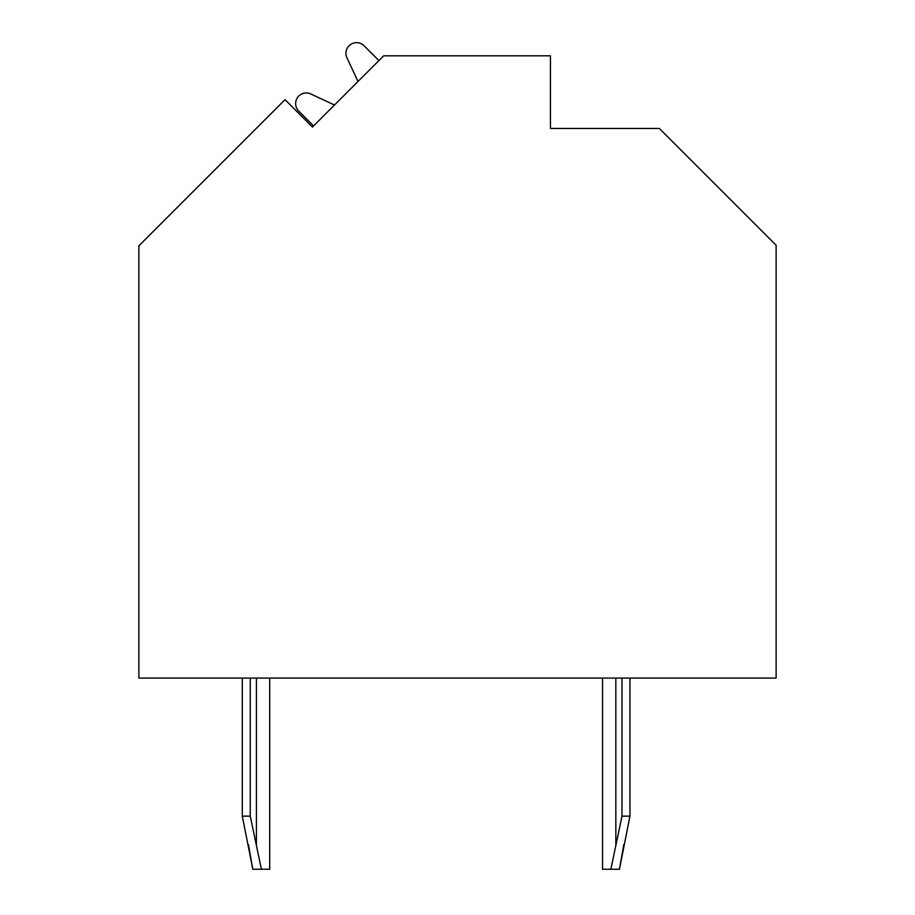 <?xml version="1.0" encoding="UTF-8"?>
<svg xmlns="http://www.w3.org/2000/svg" width="915" height="915" viewBox="0 0 915 915"><rect width="100%" height="100%" fill="white"/><g stroke="black" fill="none" stroke-linecap="round" stroke-linejoin="round"><path stroke-width="1.37" d="M312.45 127.048L285.034 99.644L138.874 245.803L138.874 678.072L776.126 678.072L776.126 245.266L659.303 128.443L550.43 128.443L550.43 55.815L383.682 55.815L312.45 127.048L313.571 125.927L298.736 111.092A10.625 10.625 0 0 1 310.734 93.948L334.478 105.019L358.005 81.492L346.934 57.748A10.625 10.625 0 0 1 364.067 45.75L378.913 60.584L380.034 59.464M334.478 105.019L310.734 93.948M378.913 60.584L364.067 45.75M629.955 678.072L629.955 816.146L619.444 869.25L623.801 844.602L619.444 869.25L623.801 844.602L619.444 869.25L623.801 844.602L619.444 869.25L623.801 844.602L619.444 869.25L623.801 844.602L619.444 869.25L623.801 844.602L619.444 869.25L623.801 844.602L619.444 869.25L623.801 844.602L619.444 869.25L623.801 844.602L619.444 869.25L623.801 844.602L619.444 869.25L602.55 869.25L602.55 678.072M250.264 678.072L250.264 816.146L261.393 869.25L252.803 869.25L242.292 816.146L242.292 678.072M252.803 869.25L248.457 844.602M269.696 678.072L269.696 869.25L261.393 869.25M610.854 869.25L621.994 816.146L629.955 816.146M621.994 678.072L621.994 816.146M250.264 816.146L242.292 816.146M256.417 678.072L256.417 844.602M615.829 678.072L615.829 844.602"/></g></svg>
